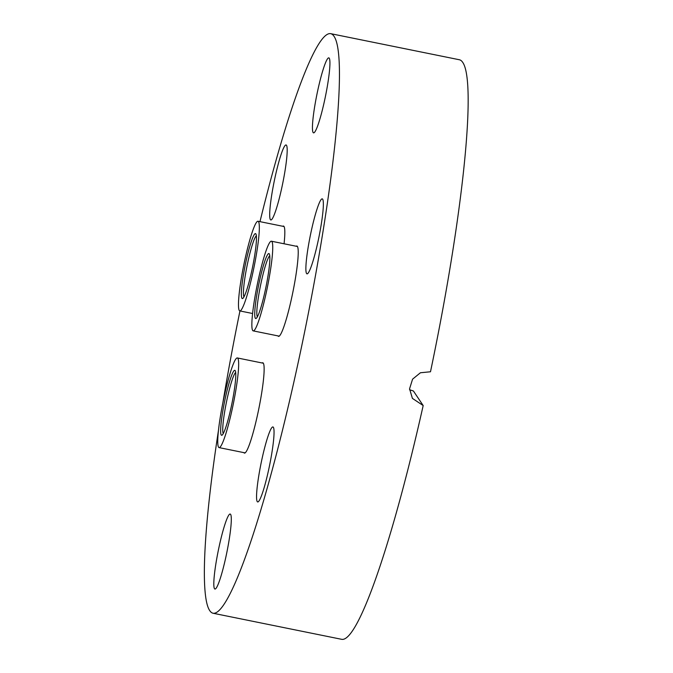 <?xml version="1.0" encoding="UTF-8"?>
<svg xmlns="http://www.w3.org/2000/svg" width="673" height="673" viewBox="0 0 673 673"><rect width="100%" height="100%" fill="white"/><g stroke="black" fill="none" stroke-linecap="round" stroke-linejoin="round"><path stroke-width="1.01" d="M282.761 226.271A46.092 5.266 101.5 0 1 283.468 226.061A46.092 5.266 101.5 0 1 284.065 243.777M296.162 246.234A46.092 5.266 101.5 0 1 296.86 246.024A46.092 5.266 101.5 0 1 296.095 274.096A46.092 5.266 101.5 0 1 278.546 336.374A46.092 5.266 101.5 0 1 277.983 335.903M262.066 362.966A46.092 5.266 101.5 0 1 262.764 362.755A46.092 5.266 101.5 0 1 263.286 363.159A46.092 5.266 101.5 0 1 258.247 411.514A46.092 5.266 101.5 0 1 244.45 453.106A46.092 5.266 101.5 0 1 243.929 452.702A46.092 5.266 101.5 0 1 243.887 452.635M324.588 100.437A38.268 4.375 101.5 0 1 313.584 132.867A38.268 4.375 101.5 0 1 317.782 90.291A38.268 4.375 101.5 0 1 328.794 57.861A38.268 4.375 101.5 0 1 324.588 100.437M281.844 187.531A38.268 4.375 101.5 0 1 270.84 219.962A38.268 4.375 101.5 0 1 275.038 177.386A38.268 4.375 101.5 0 1 286.05 144.956A38.268 4.375 101.5 0 1 281.844 187.531M225.96 556.613A38.268 4.375 101.5 0 1 214.956 589.043A38.268 4.375 101.5 0 1 219.154 546.468A38.268 4.375 101.5 0 1 230.166 514.037A38.268 4.375 101.5 0 1 225.96 556.613M268.704 469.518A38.268 4.375 101.5 0 1 257.7 501.949A38.268 4.375 101.5 0 1 261.898 459.373A38.268 4.375 101.5 0 1 272.91 426.943A38.268 4.375 101.5 0 1 268.704 469.518M306.585 273.524A38.268 4.375 101.5 0 1 310.766 233.38A38.268 4.375 101.5 0 1 322.224 198.855A38.268 4.375 101.5 0 1 322.653 199.191A38.268 4.375 101.5 0 1 318.464 239.336A38.268 4.375 101.5 0 1 307.014 273.861A38.268 4.375 101.5 0 1 306.585 273.524M259.971 221.653A295.699 33.776 101.5 0 1 330.628 33.65A295.699 33.776 101.5 0 1 333.976 36.233A295.699 33.776 101.5 0 1 301.622 346.435A295.699 33.776 101.5 0 1 213.114 613.254A295.699 33.776 101.5 0 1 209.774 610.672A295.699 33.776 101.5 0 1 218.532 429.954M330.628 33.65L459.339 59.746A295.699 33.776 101.5 0 1 462.688 62.328A295.699 33.776 101.5 0 1 430.493 371.774L420.423 372.758L412.574 379.168L409.563 388.809L412.414 398.391L423.182 405.558A295.699 33.776 101.5 0 1 341.825 639.35L213.114 613.254M222.847 402.908A295.699 33.776 101.5 0 1 239.958 310.943M423.182 405.558L413.415 390.996L409.579 389.743M232.404 401.083A33.137 3.786 101.5 0 1 222.09 435.128A33.137 3.786 101.5 0 1 224.008 404.473A33.137 3.786 101.5 0 1 235.171 370.604A33.137 3.786 101.5 0 1 232.404 401.083M235.659 372.497A31.395 3.584 -78.5 0 0 225.926 404.725A31.395 3.584 -78.5 0 0 223.276 433.572M233.994 400.443A45.747 5.224 -78.5 0 0 237.3 357.943A45.747 5.224 -78.5 0 0 222.418 405.112A45.747 5.224 -78.5 0 0 219.112 447.612A45.747 5.224 -78.5 0 0 233.994 400.443M241.363 295.018A33.137 3.786 101.5 0 1 247.168 256.329A33.137 3.786 101.5 0 1 255.866 233.91A33.137 3.786 101.5 0 1 256.447 237.14A33.137 3.786 101.5 0 1 251.466 272.212A33.137 3.786 101.5 0 1 242.793 298.425A33.137 3.786 101.5 0 1 241.363 295.018M256.354 235.802A31.395 3.584 -78.5 0 0 248.135 260.737A31.395 3.584 -78.5 0 0 243.449 293.849A31.395 3.584 -78.5 0 0 243.971 296.877M238.494 306.038A45.747 5.224 -78.5 0 0 239.815 310.918A45.747 5.224 -78.5 0 0 251.879 277.057A45.747 5.224 -78.5 0 0 259.315 226.128A45.747 5.224 -78.5 0 0 257.995 221.249A45.747 5.224 -78.5 0 0 245.931 255.101A45.747 5.224 -78.5 0 0 238.494 306.038M265.65 258.794A33.137 3.786 101.5 0 1 269.267 253.872A33.137 3.786 101.5 0 1 267.475 279.001A33.137 3.786 101.5 0 1 258.954 313.29A33.137 3.786 101.5 0 1 256.186 318.388A33.137 3.786 101.5 0 1 256.522 296.692A33.137 3.786 101.5 0 1 265.65 258.794M269.755 255.765A31.395 3.584 -78.5 0 0 267.164 260.569A31.395 3.584 -78.5 0 0 259.105 292.948A31.395 3.584 -78.5 0 0 257.372 316.84M266.92 248.43A45.747 5.224 -78.5 0 0 254.731 298.274A45.747 5.224 -78.5 0 0 253.208 330.88A45.747 5.224 -78.5 0 0 257.683 323.663A45.747 5.224 -78.5 0 0 269.873 273.81A45.747 5.224 -78.5 0 0 271.387 241.212A45.747 5.224 -78.5 0 0 266.92 248.43M263.328 363.227L237.3 357.943M245.149 452.887L219.112 447.612M252.594 313.509L239.815 310.918M284.031 226.523L257.995 221.249M279.245 336.155L253.208 330.88M297.424 246.486L271.387 241.212"/></g></svg>
